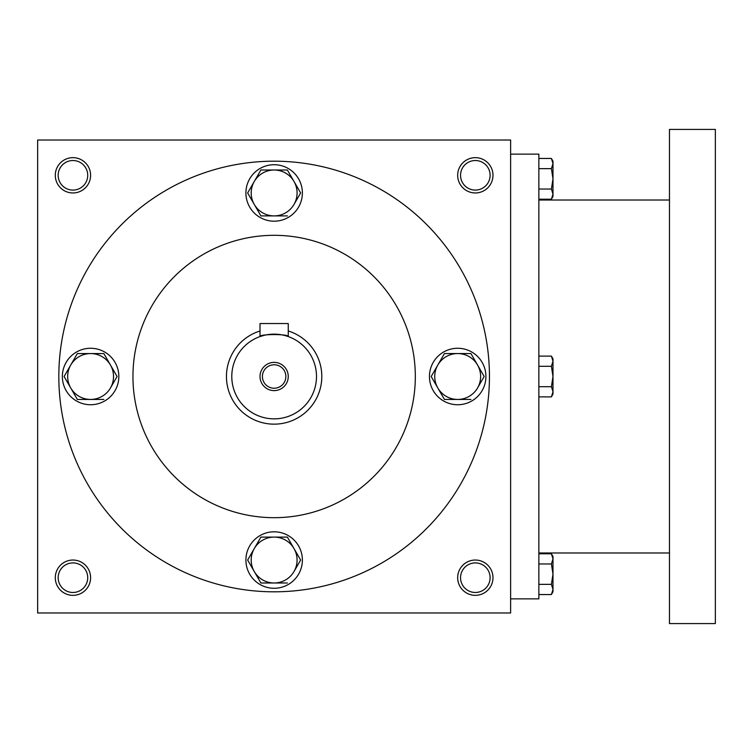 <?xml version="1.0" encoding="UTF-8"?>
<svg xmlns="http://www.w3.org/2000/svg" width="753" height="753" viewBox="0 0 753 753"><rect width="100%" height="100%" fill="white"/><g stroke="black" fill="none" stroke-linecap="round" stroke-linejoin="round"><path stroke-width="1.13" d="M87.725 577.692A14.778 14.778 0 0 0 65.558 564.891A14.778 14.778 0 0 0 65.558 590.493A14.778 14.778 0 0 0 87.725 577.692M90.595 577.692A17.648 17.648 0 0 0 64.118 562.406A17.648 17.648 0 0 0 64.118 592.978A17.648 17.648 0 0 0 90.595 577.692M492.98 175.308A17.648 17.648 0 0 0 466.502 160.022A17.648 17.648 0 0 0 466.502 190.594A17.648 17.648 0 0 0 492.98 175.308M490.109 175.308A14.778 14.778 0 0 0 467.942 162.507A14.778 14.778 0 0 0 467.942 188.109A14.778 14.778 0 0 0 490.109 175.308M90.595 175.308A17.648 17.648 0 0 0 64.118 160.022A17.648 17.648 0 0 0 64.118 190.594A17.648 17.648 0 0 0 90.595 175.308M87.725 175.308A14.778 14.778 0 0 0 65.558 162.507A14.778 14.778 0 0 0 65.558 188.109A14.778 14.778 0 0 0 87.725 175.308M510.628 612.989L37.65 612.989L37.65 140.011L510.628 140.011L510.628 612.989M492.98 577.692A17.648 17.648 0 0 0 466.502 562.406A17.648 17.648 0 0 0 466.502 592.978A17.648 17.648 0 0 0 492.98 577.692M132.952 376.5A141.188 141.188 0 0 1 344.733 254.232A141.188 141.188 0 0 1 344.733 498.768A141.188 141.188 0 0 1 132.952 376.5M58.828 376.5A215.311 215.311 0 0 1 381.79 190.038A215.311 215.311 0 0 1 381.799 562.962A215.311 215.311 0 0 1 58.828 376.5M490.109 577.692A14.778 14.778 0 0 0 467.942 564.891A14.778 14.778 0 0 0 467.942 590.493A14.778 14.778 0 0 0 490.109 577.692M510.628 154.13L538.866 154.13L538.866 598.87L510.628 598.87M669.464 129.422L669.464 623.578L715.35 623.578L715.35 129.422L669.464 129.422M538.866 158.459L551.412 158.459L552.984 163.552L551.412 158.459L552.984 161.189L552.984 194.123L551.412 189.031L538.866 189.031M551.412 199.216L552.984 196.486L552.984 194.123L551.412 199.216L538.866 199.216M552.984 163.552L551.412 168.644L538.866 168.644M551.412 189.031L552.984 178.838L551.412 168.644M538.866 356.122L551.412 356.122L552.984 361.214L551.412 356.122L552.984 358.852L552.984 391.786L551.412 386.694L538.866 386.694M551.412 396.878L552.984 394.148L552.984 391.786L551.412 396.878L538.866 396.878M552.984 361.214L551.412 366.306L538.866 366.306M551.412 386.694L552.984 376.5L551.412 366.306M538.866 553.784L551.412 553.784L552.984 558.877L551.412 553.784L552.984 556.514L552.984 589.448L551.412 584.356L538.866 584.356M551.412 594.541L552.984 591.811L552.984 589.448L551.412 594.541L538.866 594.541M552.984 558.877L551.412 563.969L538.866 563.969M551.412 584.356L552.984 574.163L551.412 563.969M260.896 170.009L254.269 181.482L260.896 170.009L287.382 170.009L300.635 192.956L294.009 204.43A22.948 22.948 0 0 0 274.139 170.009A22.948 22.948 0 0 0 254.269 204.43A22.948 22.948 0 0 0 294.009 204.43L300.635 192.956M247.935 192.457L247.643 192.956L260.896 215.904L287.382 215.904M245.902 192.956A28.238 28.238 0 0 0 288.258 217.41A28.238 28.238 0 0 0 288.258 168.503A28.238 28.238 0 0 0 245.902 192.956M247.643 192.956L254.269 181.482M444.439 353.552L437.813 365.026L444.439 353.552L470.926 353.552L484.179 376.5L477.553 387.974A22.948 22.948 0 0 0 457.683 353.552A22.948 22.948 0 0 0 437.813 387.974A22.948 22.948 0 0 0 477.553 387.974L484.179 376.5M431.478 376.001L431.187 376.5L444.439 399.448L470.926 399.448M429.445 376.5A28.238 28.238 0 0 0 471.802 400.954A28.238 28.238 0 0 0 471.802 352.046A28.238 28.238 0 0 0 429.445 376.5M431.187 376.5L437.813 365.026M260.896 537.096L254.269 548.57L260.896 537.096L287.382 537.096L300.635 560.044L294.009 571.518A22.948 22.948 0 0 0 274.139 537.096A22.948 22.948 0 0 0 254.269 571.518A22.948 22.948 0 0 0 294.009 571.518L300.635 560.044M247.935 559.545L247.643 560.044L260.896 582.991L287.382 582.991M245.902 560.044A28.238 28.238 0 0 0 288.258 584.497A28.238 28.238 0 0 0 288.258 535.59A28.238 28.238 0 0 0 245.902 560.044M247.643 560.044L254.269 548.57M103.839 353.552L117.092 376.5L110.465 387.974A22.948 22.948 0 0 0 90.595 353.562A22.948 22.948 0 0 0 70.726 387.974A22.948 22.948 0 0 0 110.465 387.974L117.092 376.5M64.391 376.001L64.099 376.5L77.352 399.448L103.839 399.448M62.358 376.5A28.238 28.238 0 0 0 104.714 400.954A28.238 28.238 0 0 0 104.714 352.046A28.238 28.238 0 0 0 62.358 376.5M103.839 353.562L77.352 353.562L70.726 365.026L77.352 353.552M64.099 376.5L70.726 365.026M285.867 376.5A11.728 11.728 0 0 0 268.275 366.344A11.728 11.728 0 0 0 268.275 386.656A11.728 11.728 0 0 0 285.867 376.5M260.02 323.555L288.258 323.555L288.258 336.563C289.143 333.918 259.154 333.918 260.02 336.563L260.02 323.555M260.02 330.991A47.646 47.646 0 0 0 278.911 423.911A47.646 47.646 0 0 0 288.258 330.991M260.02 336.563L264.134 335.339M268.727 334.492L271.353 334.238M274.139 334.144L276.906 334.238M279.627 334.501L281.914 334.869M282.027 334.887L284.126 335.339M316.495 376.5A42.356 42.356 0 0 0 252.961 339.819A42.356 42.356 0 0 0 252.961 413.181A42.356 42.356 0 0 0 316.495 376.5M288.258 376.5A14.119 14.119 0 0 0 267.08 364.273A14.119 14.119 0 0 0 267.08 388.727A14.119 14.119 0 0 0 288.258 376.5M669.464 200.016L538.866 200.016M669.464 552.984L538.866 552.984"/></g></svg>
